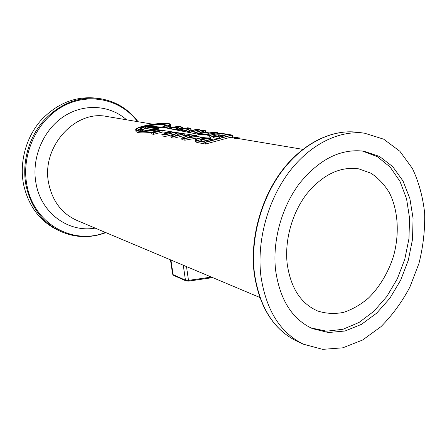 <?xml version="1.0" encoding="UTF-8"?>
<svg xmlns="http://www.w3.org/2000/svg" width="447" height="447" viewBox="0 0 447 447"><rect width="100%" height="100%" fill="white"/><g stroke="black" fill="none" stroke-linecap="round" stroke-linejoin="round"><path stroke-width="0.67" d="M186.248 130.116L185.606 130.083M225.422 136.704L224.953 136.687M231.915 137.771L229.635 137.503M302.798 149.348L239.81 138.788L234.379 138.296L234.446 137.464L239.933 137.978L234.446 137.464M234.396 138.062L231.904 137.877L231.976 137.05L237.446 137.564L231.976 137.05M201.251 132.72L200.446 132.575M190.545 130.848L189.12 130.675M95.155 228.099C68.877 232.915 41.32 213.532 36.056 183.672C31.234 158.786 42.744 130.63 63.172 116.874C83.589 103.039 109.794 104.894 126.579 119.802M208.52 132.793L208.911 132.843M207.028 132.53L206.564 132.474M182.734 128.663L183.868 128.758M183.795 128.775L182.739 128.697M190.808 129.809L191.702 129.96L190.718 129.853M192.232 130.412L191.377 130.245L192.774 130.273M192.366 130.379L192.674 130.295M206.38 132.586L209.431 132.91M205.324 132.346L208.146 132.692L206.14 132.547M205.715 132.474L205.268 132.368M209.397 132.915L206.732 132.642M225.512 135.888L224.847 135.86M232.356 136.765L235.524 137.251L231.775 136.927M232.306 136.782L234.826 137.151L231.876 136.899M239.804 138.799L239.933 137.978M234.787 138.363L234.854 137.531M232.311 137.944L232.379 137.117M226.635 136.078L226.238 136.011M225.947 136.564L225.986 136.05M225.539 136.676L225.595 135.983M207.38 132.753L209.302 132.932M209.23 132.943L207.749 132.815M205.536 132.256L206.341 132.401L205.402 132.312M190.668 129.881L193.076 130.194M192.869 130.245L190.305 130.066M192.931 130.228L190.383 130.027M190.623 129.904L193.048 130.2M190.031 130.826L190.081 130.183M183.421 128.714L184.108 128.691M184.041 128.708L183.432 128.641M180.577 128.395L179.51 128.289M260.869 275.86C256.718 241.274 267.574 200.882 288.695 172.553C309.888 144.252 339.346 129.887 364.629 133.212L383.666 139.173L399.853 151.248L412.391 168.418C418.794 181.979 422.884 196.909 424.65 213.208C425.058 229.898 423.164 246.615 418.979 263.356L409.804 287.259C401.797 302.256 392.175 315.398 380.939 326.696L362.595 340.027L342.81 347.816L322.678 349.353L303.407 344.196C280.174 332.831 265.993 310.05 260.869 275.86M105.878 232.619C90.54 238.335 75.403 237.91 60.468 231.35L57.881 230.149C39.872 221.349 28.435 206.106 23.551 184.415C19.316 162.557 25.803 138.034 40.347 121.008C56.411 103.603 75.029 95.976 96.194 98.116L99.022 98.491C115.147 100.944 128.16 108.688 138.056 121.724M287.147 263.49C284.555 239.927 292.221 212.711 306.782 193.836C322.823 174.526 340.195 166.206 358.902 168.877L371.066 173.28C378.413 178.157 384.56 184.717 389.499 192.97C398.221 210.571 399.596 233.876 393.567 255.986C388.387 272.374 379.665 287.058 368.445 298.099C360.584 304.725 352.258 309.492 343.458 312.403C334.579 314.118 325.98 313.649 317.661 311C300.742 303.569 290.567 287.734 287.147 263.49M362.159 150.957L377.274 156.623L390.086 167.01L399.981 181.353L406.552 198.742L409.564 218.197L408.949 238.704L404.786 259.238L397.305 278.816L386.851 296.467L373.893 311.285L359.036 322.46L343 329.271L326.617 331.188L310.816 327.886M275.609 270.267C272.262 241.022 281.616 207.039 299.568 183.348C319.342 159.126 340.798 148.41 363.931 151.203L379.503 156.45L392.751 166.658L403.032 181.024L409.893 198.613L413.078 218.393L412.52 239.301L408.295 260.26L400.646 280.219L389.929 298.177L376.648 313.179L361.439 324.366L345.062 331.003L328.411 332.529L312.447 328.629C292.165 319.219 279.889 299.764 275.609 270.267M181.7 138.05L181.923 139.637L184.946 140.202L197.11 138.022L196.892 136.43L184.728 138.609L181.7 138.05L190.305 134.648L184.645 133.782L173.81 136.592L170.821 136.039L177.498 132.686L175.174 132.334L164.954 134.96L161.859 134.385L171.866 131.826L162.753 130.435L153.343 132.815L151.064 132.396L160.311 130.06L158.232 129.742C147.622 131.893 135.659 131.943 135.743 129.915C134.441 125.937 170.788 120.634 170.681 124.808C170.732 125.708 169.05 126.73 165.619 127.876L167.491 128.244L169.078 127.842C176.319 126.35 180.811 126.199 182.555 127.389C182.538 128.015 181.152 128.697 178.403 129.423L176.984 129.786L174.593 129.379L178.074 128.01C177.213 127.423 174.989 127.501 171.408 128.239L169.681 128.675L177.878 130.289L187.667 127.781L190.651 128.272L184.22 131.53L186.31 131.943L196.691 129.256L199.988 129.798L189.388 132.547L193.545 133.362L201.809 130.094L205.391 130.68L202.307 131.904L208.9 133.005L214.018 132.088L217.756 132.703L205.698 134.86L209.442 135.497C214.085 133.893 218.812 133.279 223.617 133.659L232.351 135.089L205.246 142.392L196.753 140.827L195.339 140.084C195.574 139.106 197.892 138.207 202.312 137.385L196.892 136.43M197.11 138.022L198.446 138.263M195.339 140.084L195.562 141.705L196.976 142.459L205.464 144.046L232.552 136.715L232.351 135.089M170.821 136.039L171.045 137.598L174.034 138.157L184.862 135.335L187.517 135.748M161.859 134.385L162.088 135.916L165.178 136.497L174.906 133.988M151.064 132.396L151.293 133.893L153.567 134.323L162.971 131.932L168.251 132.753M151.203 132.362C141.973 133.301 136.894 132.971 135.966 131.373L135.743 129.915M140.526 128.686L139.257 129.2M138.604 129.513L137.218 130.435M138.598 129.457L140.604 129.01L142.107 127.786L140.833 127.646L142.543 127.585L144.811 126.775L143.817 126.596L148.259 125.495L152.695 125.071L152.684 124.713L158.987 124.439L159.948 123.992L160.697 123.964L159.741 124.411L163.786 124.562L165.479 124.137L164.233 124.635L165.809 125.417L167.804 125.132L165.831 125.573L164.468 126.792L165.809 126.931L163.094 127.384L165.167 127.792C168.312 126.719 169.86 125.763 169.804 124.931C169.916 120.964 135.374 126.004 136.614 129.781C138.604 131.697 145.644 131.658 157.73 129.664L155.416 129.312L152.868 130.088L152.857 129.708L145.504 130.72L146.515 130.25L142.47 130.066L140.285 130.423L142.034 129.988L140.593 129.172L138.598 129.457L138.821 130.915L140.324 130.697M210.313 137.207L209.006 136.547C208.492 135.134 218.957 133.117 222.824 133.871L230.982 135.212L205.519 142.068L197.574 140.609L196.317 139.945C195.786 138.497 206.475 136.413 210.313 137.207L210.526 138.827L209.816 138.732M200.742 139.565L197.552 140.604M152.634 129.569L145.471 128.295L142.286 129.664M177.962 134.486L174.676 136.151M189.662 136.871L186.684 138.056M155.528 130.06L155.416 129.312M158.35 130.552L158.232 129.742M160.797 130.133L152.298 132.284L153.667 132.535L162.261 130.356L160.797 130.133L160.881 130.708M162.971 131.932L162.753 130.435M172.374 131.904L163.121 134.273L165.267 134.664L174.665 132.256L172.374 131.904L172.503 132.809M175.375 133.754L175.174 132.334M178.074 135.268L177.94 134.323L180.32 133.117L178.079 132.776L178.275 134.156M181.225 133.256L180.387 133.474L181.225 133.256M178.079 132.776L171.899 135.888L174.118 136.296L184.114 133.698L181.75 133.34L181.879 134.279M184.862 135.335L184.645 133.782M196.077 136.38L195.959 135.514L189.629 136.642L193.439 135.128L190.869 134.731L191.053 136.072M194.009 135.212L191.97 136.028L195.367 135.419L194.009 135.212L194.071 135.653M190.869 134.731L182.862 137.899L185.175 138.33L196.44 136.313L197.021 135.676L195.959 135.514M189.751 137.508L189.629 136.642M174.034 138.157L173.81 136.592M177.94 134.323L181.75 133.34M165.178 136.497L164.954 134.96M153.567 134.323L153.343 132.815M170.681 124.808L170.888 126.266L169.726 127.686M153.852 130.323L153.74 129.58M213.398 136.19L210.246 137.195M227.327 136.195L224.835 135.776M205.464 144.046L205.246 142.392M217.879 133.664L217.756 132.703M166.273 127.004L167.714 126.797M169.419 125.724L167.821 125.238M167.474 125.177L166.044 125.02M182.75 129.043L182.555 127.389M173.291 129.384L175.593 129.127M186.963 131.776L190.858 129.786L190.651 128.272M192.903 133.24L195.713 132.508M205.207 132.39L205.592 132.234L205.391 130.68M187.064 129.703L183.846 130.535M180.683 128.412L179.023 128.272M164.351 126.434C162.35 125.886 158.931 125.909 154.092 126.501M206.592 134.497L204.067 134.066L200.418 134.715L205.134 134.759L216.197 132.781L213.61 132.357L208.486 133.273L201.167 132.049L204.251 130.826L201.77 130.418L201.949 131.736M201.195 132.278L198.909 133.189M167.927 128.334L169.24 128.591L170.938 128.16C175.252 127.266 177.934 127.177 178.968 127.887L175.839 129.267L177.923 129.345C180.398 128.686 181.638 128.077 181.661 127.512C180.091 126.44 176.051 126.579 169.542 127.92L167.927 128.334M187.584 129.44L187.394 128.06L178.336 130.379L180.398 130.781L183.762 129.921L183.952 131.284M180.862 130.87L181.37 130.742L180.862 130.87M183.762 129.921L181.583 131.016L183.667 131.424L189.601 128.418L187.394 128.06M196.429 129.541L186.779 132.038L188.913 132.457L198.708 129.915L196.429 129.541L196.551 130.474M201.77 130.418L194.065 133.469L196.434 133.932L198.485 133.117L204.067 134.066L204.134 134.592M198.44 133.446L196.965 134.039L199.893 134.614L202.519 134.145L198.44 133.446L198.563 134.351M200.122 130.764L199.988 129.798M140.593 129.172L140.766 130.3L140.598 129.172M156.813 128.876C148.097 130.368 142.984 130.418 141.47 129.038C141.448 128.39 142.71 127.658 145.253 126.847L156.813 128.876M145.923 126.652L158.188 128.585L145.923 126.652M158.976 128.401L147.097 126.333L158.976 128.401M160.199 128.077L148.354 126.032L160.199 128.077M149.706 125.747L161.328 127.741C163.775 126.948 164.982 126.233 164.954 125.607C163.401 124.227 158.316 124.277 149.706 125.747M145.487 126.574L148.438 125.842L145.487 126.574M201.373 133.608L201.167 132.049M208.598 134.139L208.486 133.273M213.722 133.223L213.61 132.357M184.946 140.202L184.728 138.609M177.029 130.122L176.984 129.786M145.471 128.295L145.253 126.847M165.999 126.736L165.831 125.573M164.127 127.585L164.043 126.993M147.409 131.044L147.281 130.222M142.643 131.211L142.47 130.066M143.889 127.071L143.817 126.596M145.566 131.155L145.504 130.72M146.331 131.116L146.27 130.692M160.764 124.395L160.697 123.964M153.595 124.942L153.544 124.59M152.924 130.457L152.868 130.088M153.813 130.328L153.757 129.96M140.386 131.111L140.285 130.423M140.816 131.144L140.716 130.502M166.1 125.378L165.926 124.21M140.57 129.01L140.397 127.848M165.893 127.54L165.809 126.931M166.323 127.378L166.234 126.725M219.851 136.849L218.075 136.598M214.733 136.028L214.337 135.832C215.057 135.24 216.432 134.977 218.46 135.039L223.472 135.877L219.723 136.883L214.733 136.028M213.929 136.246L213.364 135.961C214.398 135.117 216.359 134.737 219.253 134.826L224.835 135.754L219.477 137.19L213.929 136.246L214.141 137.86L213.577 137.57L213.364 135.961M224.97 136.827L224.835 135.754M219.617 138.268L219.477 137.19M218.399 138.598L214.141 137.86M207 140.297L201.692 139.207C202.435 138.604 203.826 138.33 205.866 138.397L210.816 139.274L207 140.297M207.252 140.229L205.201 139.972M206.732 140.615L200.714 139.341C201.776 138.475 203.759 138.089 206.682 138.179L212.185 139.151L206.732 140.615L206.877 141.699M200.714 139.341L200.932 140.967L205.681 142.023M212.325 140.235L212.185 139.151M212.029 277.336L212.046 277.654M172.615 274.173L173.592 275.363L172.615 274.173L170.463 259.824M173.592 275.363L185.941 280.9L185.449 280.191L173.106 274.67L170.916 260.014M188.589 281.04L188.489 280.381L185.449 280.191L183.264 265.216M211.409 277.073L188.489 280.381L186.494 266.58M259.819 297.467L76.906 220.416C62.01 213.711 52.629 201.485 48.757 183.745C40.727 147.56 74.945 109.437 107.051 116.527L152.768 124.193M254.455 273.391C250.275 239.134 261.009 199.172 281.979 171.156C303.021 143.169 332.317 128.971 357.516 132.284C332.026 128.948 302.636 143.236 281.621 171.145C260.674 199.094 249.968 238.888 254.136 273.1C259.254 306.983 273.508 329.674 296.903 341.173C273.748 329.847 259.601 307.257 254.455 273.391M105.436 232.429C73.291 245.532 33.788 224.126 26.954 185.337C20.875 154.785 36.905 120.182 63.217 106.162C89.495 91.959 120.958 99.564 137.581 121.645M60.468 231.35C42.387 222.517 30.899 207.184 26.004 185.365C21.763 163.367 28.29 138.676 42.912 121.539C59.065 104.017 77.767 96.334 99.022 98.491M196.976 142.459L196.753 140.827M223.025 135.452L222.824 133.871M171.519 129.038L171.408 128.239M169.625 128.49L169.542 127.92M176.526 129.384L176.487 129.099M178.504 130.127L178.403 129.423M218.667 136.648L218.46 135.039M206.084 140.017L205.866 138.397M201.474 141.252L201.256 139.626M185.941 280.9L188.595 281.118L212.683 277.609M171.458 127.328L170.436 127.155M191.377 130.245L191.35 130.641M364.629 133.212L357.516 132.284M303.407 344.196L296.903 341.173M179.124 129.004L178.968 127.887"/></g></svg>
